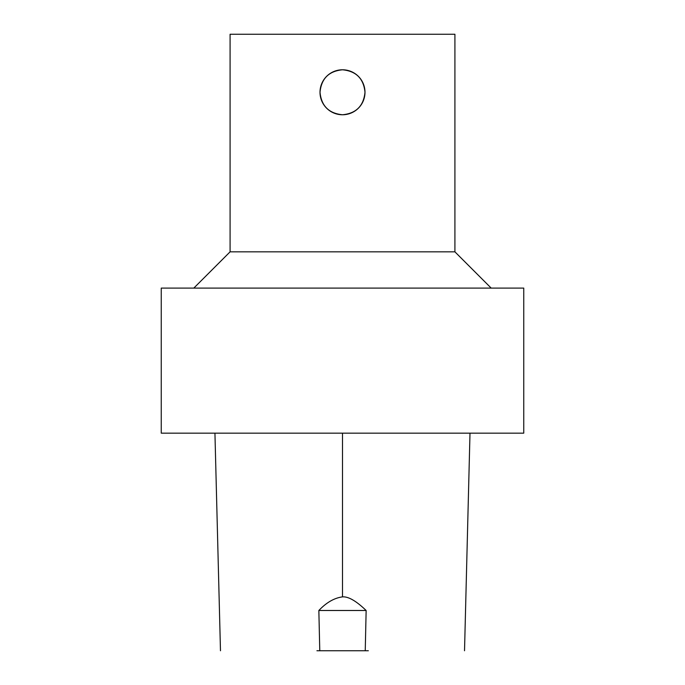 <?xml version="1.0" encoding="UTF-8"?>
<svg xmlns="http://www.w3.org/2000/svg" width="685" height="685" viewBox="0 0 685 685"><rect width="100%" height="100%" fill="white"/><g stroke="black" fill="none" stroke-linecap="round" stroke-linejoin="round"><path stroke-width="1.03" d="M342.5 433.16L523.751 433.16L523.751 288.102L161.249 288.102L161.249 433.16L342.5 433.16L342.5 596.875C348.382 596.429 356.26 600.968 366.141 610.498L318.85 610.498C326.385 602.517 334.271 597.979 342.5 596.875M342.5 69.793C356.157 71.12 363.649 78.612 364.985 92.269A22.485 22.485 0 0 0 331.257 72.798A22.485 22.485 0 0 0 331.257 111.749A22.485 22.485 0 0 0 364.985 92.269C363.649 105.927 356.157 113.427 342.5 114.755C328.843 113.427 321.351 105.927 320.015 92.269C321.351 78.612 328.843 71.12 342.5 69.793M193.812 288.102L230.083 251.84L454.917 251.84L491.188 288.102M230.083 251.84L230.083 34.25L454.917 34.25L454.917 251.84M366.141 610.498L365.242 650.75L319.775 650.75L318.85 610.498M316.932 650.75L319.775 650.75M365.242 650.75L368.333 650.75M469.996 433.16L464.524 650.75M214.936 433.16L220.476 650.75"/></g></svg>
